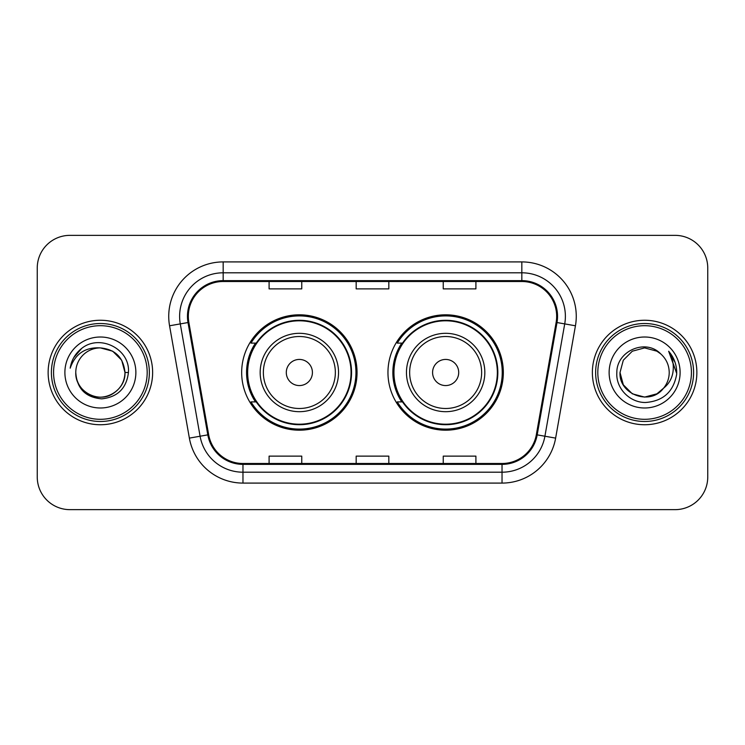 <?xml version="1.0" encoding="UTF-8"?>
<svg xmlns="http://www.w3.org/2000/svg" width="745" height="745" viewBox="0 0 745 745"><rect width="100%" height="100%" fill="white"/><g stroke="black" fill="none" stroke-linecap="round" stroke-linejoin="round"><path stroke-width="1.12" d="M387.959 372.5A57.691 57.691 0 0 0 445.65 430.191A57.691 57.691 0 0 0 503.331 372.5A57.691 57.691 0 0 0 445.65 314.809A57.691 57.691 0 0 0 387.959 372.5M241.669 372.5A57.691 57.691 0 0 0 299.35 430.191A57.691 57.691 0 0 0 357.041 372.5A57.691 57.691 0 0 0 299.35 314.809A57.691 57.691 0 0 0 241.669 372.5M255.498 401.89A52.793 52.793 0 0 1 255.498 343.11M401.788 401.89A52.793 52.793 0 0 1 401.788 343.11M37.25 268.004L37.25 476.996A32.65 32.65 0 0 0 69.9 509.645L675.1 509.645A32.65 32.65 0 0 0 707.75 476.996L707.75 268.004A32.65 32.65 0 0 0 675.1 235.355L69.9 235.355A32.65 32.65 0 0 0 37.25 268.004L37.25 476.996M48.136 372.5A52.243 52.243 0 0 0 100.379 424.743A52.243 52.243 0 0 0 152.632 372.5A52.243 52.243 0 0 0 100.379 320.257A52.243 52.243 0 0 0 48.136 372.5A52.243 52.243 0 0 0 100.379 424.743A52.243 52.243 0 0 0 152.632 372.5A52.243 52.243 0 0 0 100.379 320.257A52.243 52.243 0 0 0 48.136 372.5M592.368 372.5A52.243 52.243 0 0 0 644.621 424.743A52.243 52.243 0 0 0 696.864 372.5A52.243 52.243 0 0 0 644.621 320.257A52.243 52.243 0 0 0 592.368 372.5A52.243 52.243 0 0 0 644.621 424.743A52.243 52.243 0 0 0 696.864 372.5A52.243 52.243 0 0 0 644.621 320.257A52.243 52.243 0 0 0 592.368 372.5M188.327 316.336A34.829 34.829 0 0 1 223.165 281.508L521.835 281.508A34.829 34.829 0 0 1 556.143 322.38L536.335 434.717A34.829 34.829 0 0 1 502.028 463.492L242.972 463.492A34.829 34.829 0 0 1 208.665 434.717L188.858 322.38A34.829 34.829 0 0 1 188.327 316.336M187.461 316.336A35.704 35.704 0 0 0 188.001 322.538L207.808 434.866A35.704 35.704 0 0 0 242.972 464.368L502.028 464.368A35.704 35.704 0 0 0 537.192 434.866L556.999 322.538A35.704 35.704 0 0 0 521.835 280.632L223.165 280.632A35.704 35.704 0 0 0 187.461 316.336M169.562 325.788A54.422 54.422 0 0 1 223.165 261.914L521.835 261.914A54.422 54.422 0 0 1 575.438 325.788L555.63 438.116A54.422 54.422 0 0 1 502.028 483.086L242.972 483.086A54.422 54.422 0 0 1 189.37 438.116L169.562 325.788L180.281 323.898A43.536 43.536 0 0 1 223.165 272.8L521.835 272.8A43.536 43.536 0 0 1 564.719 323.898L544.912 436.225A43.536 43.536 0 0 1 502.028 472.2L242.972 472.2A43.536 43.536 0 0 1 200.088 436.225L180.281 323.898A43.536 43.536 0 0 1 179.619 316.336M675.1 235.355L69.9 235.355M69.9 509.645L675.1 509.645M707.75 476.996L707.75 268.004M356.175 281.508L356.175 288.874L388.825 288.874L388.825 281.508M269.094 281.508L269.094 288.874L301.753 288.874L301.753 281.508M443.247 281.508L443.247 288.874L475.906 288.874L475.906 281.508M388.825 463.492L388.825 456.126L356.175 456.126L356.175 463.492M301.753 463.492L301.753 456.126L269.094 456.126L269.094 463.492M475.906 463.492L475.906 456.126L443.247 456.126L443.247 463.492M147.184 372.5A46.805 46.805 0 0 0 100.379 325.695A46.805 46.805 0 0 0 53.575 372.5A46.805 46.805 0 0 0 100.379 419.305A46.805 46.805 0 0 0 147.184 372.5M149.363 372.5A48.984 48.984 0 0 0 100.379 323.516A48.984 48.984 0 0 0 51.396 372.5A48.984 48.984 0 0 0 100.379 421.484A48.984 48.984 0 0 0 149.363 372.5M128.438 372.5L124.983 372.5L121.686 360.198L112.681 351.193L100.379 347.896C115.326 349.349 123.53 357.553 124.983 372.5L121.686 360.198L112.681 351.193L100.379 347.896L112.681 351.193L121.686 360.198L124.983 372.5L121.686 360.198L112.681 351.193L100.379 347.896L112.681 351.193L121.686 360.198L124.983 372.5C124.657 381.775 120.55 388.881 112.681 393.807C97.344 403.632 74.938 390.697 75.776 372.5C76.912 388.657 85.573 397.439 101.748 398.854C117.608 397.132 126.51 388.35 128.438 372.5C130.347 348.967 99.774 333.713 81.68 348.409C75.273 353.53 71.445 360.124 70.188 368.188C75.254 353.754 85.321 346.993 100.379 347.896L112.681 351.193L121.686 360.198L124.983 372.5C125.831 390.697 103.415 403.632 88.078 393.807C80.209 388.881 76.111 381.775 75.776 372.5C74.938 390.697 97.344 403.632 112.681 393.807C120.55 388.881 124.657 381.775 124.983 372.5C124.657 381.775 120.55 388.881 112.681 393.807C97.344 403.632 74.938 390.697 75.776 372.5C76.111 381.775 80.209 388.881 88.078 393.807C103.415 403.632 125.831 390.697 124.983 372.5C125.831 390.697 103.415 403.632 88.078 393.807C80.209 388.881 76.111 381.775 75.776 372.5A24.604 24.604 0 0 1 100.379 347.896L112.681 351.193L121.686 360.198L124.983 372.5A24.604 24.604 0 0 0 124.974 371.606M64.89 372.5A35.49 35.49 0 0 0 100.379 407.99A35.49 35.49 0 0 0 135.869 372.5A35.49 35.49 0 0 0 100.379 337.01A35.49 35.49 0 0 0 64.89 372.5M73.792 357.563L81.68 348.409M73.755 357.637L74.062 357.088L73.755 357.637M312.416 372.5A13.065 13.065 0 0 0 299.35 359.435A13.065 13.065 0 0 0 286.294 372.5A13.065 13.065 0 0 0 299.35 385.565A13.065 13.065 0 0 0 312.416 372.5M338.537 372.5A39.187 39.187 0 0 0 299.35 333.313A39.187 39.187 0 0 0 260.173 372.5A39.187 39.187 0 0 0 299.35 411.687A39.187 39.187 0 0 0 338.537 372.5A39.187 39.187 0 0 1 299.35 411.687A39.187 39.187 0 0 1 260.173 372.5M351.053 372.5A51.703 51.703 0 0 0 299.35 320.797A51.703 51.703 0 0 0 247.657 372.5A51.703 51.703 0 0 0 299.35 424.203A51.703 51.703 0 0 0 351.053 372.5M355.952 372.5A56.601 56.601 0 0 1 250.981 401.89L256.224 401.89A52.187 52.187 0 0 0 351.547 372.621A52.187 52.187 0 0 0 256.224 343.11L250.981 343.11A56.601 56.601 0 0 1 355.952 372.5M458.706 372.5A13.065 13.065 0 0 0 445.65 359.435A13.065 13.065 0 0 0 432.584 372.5A13.065 13.065 0 0 0 445.65 385.565A13.065 13.065 0 0 0 458.706 372.5M484.827 372.5A39.187 39.187 0 0 0 445.65 333.313A39.187 39.187 0 0 0 406.463 372.5A39.187 39.187 0 0 0 445.65 411.687A39.187 39.187 0 0 0 484.827 372.5A39.187 39.187 0 0 1 445.65 411.687A39.187 39.187 0 0 1 406.463 372.5M497.343 372.5A51.703 51.703 0 0 0 445.65 320.797A51.703 51.703 0 0 0 393.947 372.5A51.703 51.703 0 0 0 445.65 424.203A51.703 51.703 0 0 0 497.343 372.5M502.242 372.5A56.601 56.601 0 0 1 397.271 401.89L402.514 401.89A52.187 52.187 0 0 0 497.837 372.621A52.187 52.187 0 0 0 402.514 343.11L397.271 343.11A56.601 56.601 0 0 1 502.242 372.5M656.922 393.807A24.604 24.604 0 0 0 663.562 388.201L656.922 393.807L644.621 397.104L632.319 393.807L623.314 384.802L620.017 372.5L623.314 360.198L632.319 351.193L644.621 347.896L656.922 351.193L660.74 353.912C645.636 338.081 616.562 351.119 616.841 372.5C615.687 388.322 629.73 402.607 645.412 402.496C663.078 401.22 673.489 391.833 676.656 374.344L676.711 372.5C676.618 364.426 673.927 357.339 668.647 351.24C672.67 357.824 674.076 364.91 672.893 372.5C671.813 378.842 668.703 384.075 663.562 388.201L656.922 393.807L644.621 397.104L632.319 393.807L623.314 384.802L620.017 372.5L623.314 384.802L632.319 393.807L644.621 397.104L656.922 393.807L663.562 388.201L656.922 393.807L644.621 397.104L632.319 393.807L623.314 384.802L620.017 372.5L623.314 384.802L632.319 393.807L644.621 397.104L656.922 393.807L663.562 388.201L656.922 393.807L644.621 397.104L632.319 393.807L623.314 384.802L620.017 372.5L623.314 384.802L632.319 393.807L644.621 397.104L656.922 393.807L663.562 388.201C667.278 383.619 669.168 378.385 669.224 372.5C669.085 365.078 666.254 358.876 660.74 353.912M691.425 372.5A46.805 46.805 0 0 0 644.621 325.695A46.805 46.805 0 0 0 597.816 372.5A46.805 46.805 0 0 0 644.621 419.305A46.805 46.805 0 0 0 691.425 372.5M693.604 372.5A48.984 48.984 0 0 0 644.621 323.516A48.984 48.984 0 0 0 595.637 372.5A48.984 48.984 0 0 0 644.621 421.484A48.984 48.984 0 0 0 693.604 372.5M620.017 372.5C618.75 394.375 649.761 405.839 663.059 388.788L663.562 388.201M609.131 372.5A35.49 35.49 0 0 0 644.621 407.99A35.49 35.49 0 0 0 680.111 372.5A35.49 35.49 0 0 0 644.621 337.01A35.49 35.49 0 0 0 609.131 372.5M668.889 351.51L676.693 373.431L668.647 351.24L675.063 362.359M676.693 373.431L668.647 351.24M521.835 261.914L521.835 280.632M180.281 323.898L188.001 322.538M242.972 483.086L242.972 464.368M502.028 464.368L502.028 483.086M537.192 434.866L555.63 438.116M189.37 438.116L207.808 434.866M556.999 322.538L575.438 325.788M223.165 261.914L223.165 280.632M335.352 372.5A35.993 35.993 0 0 0 299.35 336.507A35.993 35.993 0 0 0 263.358 372.5A35.993 35.993 0 0 0 299.35 408.493A35.993 35.993 0 0 0 335.352 372.5M481.643 372.5A35.993 35.993 0 0 0 445.65 336.507A35.993 35.993 0 0 0 409.648 372.5A35.993 35.993 0 0 0 445.65 408.493A35.993 35.993 0 0 0 481.643 372.5"/></g></svg>
